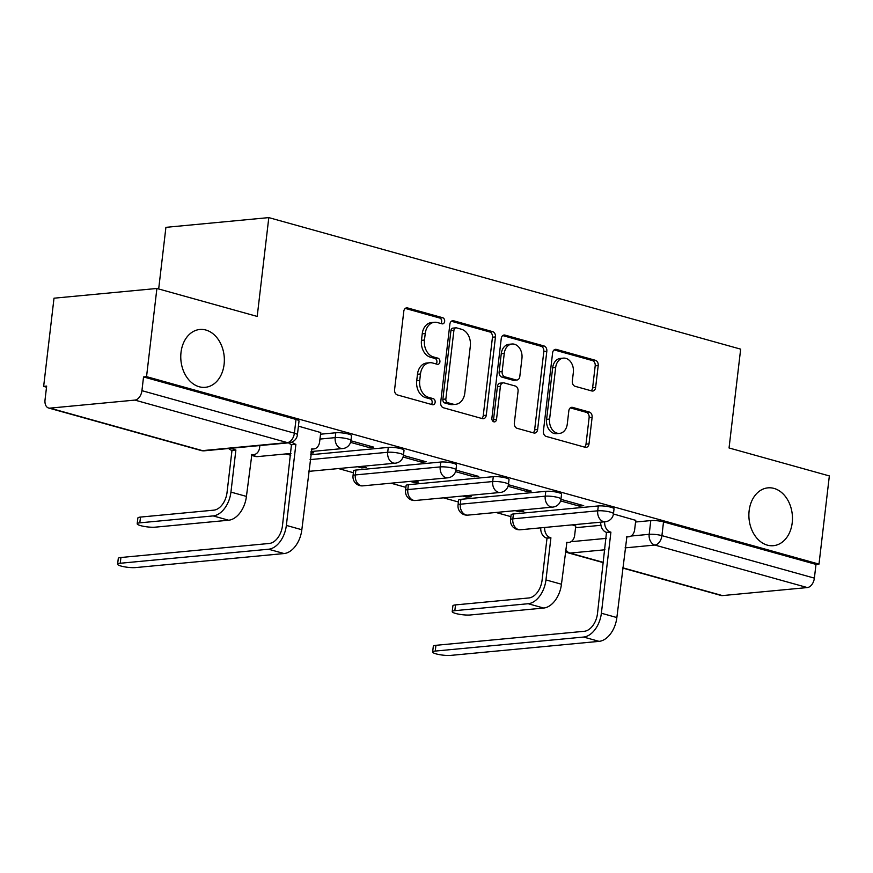 <?xml version="1.0" encoding="UTF-8"?>
<svg xmlns="http://www.w3.org/2000/svg" width="873" height="873" viewBox="0 0 873 873"><rect width="100%" height="100%" fill="white"/><g stroke="black" fill="none" stroke-linecap="round" stroke-linejoin="round"><path stroke-width="1.31" d="M444.652 321.417A3.121 2.335 84.6 0 0 442.698 317.728L407.604 307.94A4.452 3.328 84.6 0 0 406.665 307.853A4.452 3.328 84.6 0 0 403.784 311.366L394.585 389.664A4.452 3.328 84.6 0 0 397.379 394.934L432.484 404.723A3.121 2.335 84.6 0 0 433.128 404.777A3.121 2.335 84.6 0 0 435.147 402.322A3.121 2.335 84.6 0 0 433.194 398.634L428.654 397.368A14.252 10.662 84.6 0 1 419.717 380.497L420.48 373.971A14.252 10.662 84.6 0 1 429.712 362.731A14.252 10.662 84.6 0 1 432.692 363.004L437.231 364.27A3.121 2.335 84.6 0 0 437.886 364.325A3.121 2.335 84.6 0 0 439.905 361.869A3.121 2.335 84.6 0 0 437.951 358.181L433.401 356.915A14.252 10.662 84.6 0 1 424.464 340.044L425.238 333.519A14.252 10.662 84.6 0 1 434.459 322.279A14.252 10.662 84.6 0 1 437.438 322.552L441.989 323.818A3.121 2.335 84.6 0 0 442.633 323.872A3.121 2.335 84.6 0 0 444.652 321.417M440.876 323.512A3.121 2.335 84.6 0 0 441.651 321.701A3.121 2.335 84.6 0 0 439.697 318.012L405.29 308.42M431.382 404.417A3.121 2.335 84.6 0 0 432.146 402.606A3.121 2.335 84.6 0 0 430.193 398.917L425.653 397.651L428.654 397.368M436.129 363.965A3.121 2.335 84.6 0 0 436.904 362.153A3.121 2.335 84.6 0 0 434.95 358.465L430.4 357.199L433.401 356.915M749.132 510.77A29.049 21.716 84.6 0 0 773.413 545.69A29.049 21.716 84.6 0 0 792.215 522.785A29.049 21.716 84.6 0 0 767.945 487.854A29.049 21.716 84.6 0 0 749.132 510.77M181.017 352.397A29.049 21.716 84.6 0 0 205.297 387.317A29.049 21.716 84.6 0 0 224.099 364.401A29.049 21.716 84.6 0 0 199.83 329.481A29.049 21.716 84.6 0 0 181.017 352.397M598.3 505.947L513.4 513.979A9.079 1.659 -173.3 0 0 511.12 514.786L510.541 519.664A9.079 1.659 6.7 0 1 512.833 518.846L597.721 510.814A9.079 1.659 6.7 0 1 607.75 511.513A9.079 1.659 6.7 0 1 613.468 513.75L614.035 508.883A9.079 1.659 -173.3 0 0 608.328 506.646A9.079 1.659 -173.3 0 0 598.3 505.947L597.721 510.814A9.079 6.788 -95.4 0 0 603.418 521.563A9.079 6.788 -95.4 0 0 605.305 521.738A9.079 9.079 0 0 0 613.468 513.75M545.789 491.313L460.9 499.334A9.079 1.659 -173.3 0 0 458.62 500.153L458.041 505.031A9.079 1.659 6.7 0 1 460.322 504.212L545.221 496.18A9.079 1.659 6.7 0 1 555.25 496.879A9.079 1.659 6.7 0 1 560.968 499.116L561.535 494.249A9.079 1.659 -173.3 0 0 555.828 492.001A9.079 1.659 -173.3 0 0 545.789 491.313L545.221 496.18A9.079 6.788 -95.4 0 0 550.907 506.918A9.079 6.788 -95.4 0 0 552.805 507.093A9.079 9.079 0 0 0 560.968 499.116M493.289 476.669L408.389 484.701A9.079 1.659 -173.3 0 0 406.109 485.519L405.541 490.397A9.079 1.659 6.7 0 1 407.822 489.578L492.71 481.547A9.079 1.659 6.7 0 1 502.75 482.245A9.079 1.659 6.7 0 1 508.457 484.482L509.035 479.604A9.079 1.659 -173.3 0 0 503.317 477.367A9.079 1.659 -173.3 0 0 493.289 476.669L492.71 481.547A9.079 6.788 -95.4 0 0 498.407 492.285A9.079 6.788 -95.4 0 0 500.305 492.459A9.079 9.079 0 0 0 508.457 484.482M440.789 462.035L355.889 470.067A9.079 1.659 -173.3 0 0 353.609 470.885L353.03 475.752A9.079 1.659 6.7 0 1 355.322 474.934L440.21 466.913A9.079 1.659 6.7 0 1 450.239 467.601A9.079 1.659 6.7 0 1 455.957 469.849L456.535 464.971A9.079 1.659 -173.3 0 0 450.817 462.734A9.079 1.659 -173.3 0 0 440.789 462.035L440.21 466.913A9.079 6.788 -95.4 0 0 445.907 477.651A9.079 6.788 -95.4 0 0 447.794 477.826A9.079 9.079 0 0 0 455.957 469.849M591.807 390.962A4.452 3.328 84.6 0 0 592.734 391.049A4.452 3.328 84.6 0 0 595.615 387.536L598.201 365.569A4.452 3.328 84.6 0 0 595.408 360.298L556.428 349.429A4.452 3.328 84.6 0 0 555.49 349.342A4.452 3.328 84.6 0 0 552.609 352.856L543.41 431.153A4.452 3.328 84.6 0 0 546.203 436.424L585.183 447.292A4.452 3.328 84.6 0 0 586.121 447.38A4.452 3.328 84.6 0 0 589.002 443.866L592.123 417.327A4.452 3.328 84.6 0 0 589.33 412.056L572.644 407.407A4.452 3.328 84.6 0 0 571.717 407.32A4.452 3.328 84.6 0 0 568.825 410.834L567.286 423.994A11.916 8.916 84.6 0 1 559.571 433.39A11.916 8.916 84.6 0 1 549.608 419.062L555.664 367.522A11.916 8.916 84.6 0 1 563.38 358.126A11.916 8.916 84.6 0 1 573.343 372.455L572.328 381.043A4.452 3.328 84.6 0 0 575.121 386.313L591.807 390.962M134.889 400.096L49.99 408.127A9.079 5.795 -74.4 0 1 48.593 408.007A9.079 5.795 -74.4 0 1 45.036 399.834L46.651 386.095L43.65 386.379L54.006 298.195L156.9 288.472L257.197 316.43L268.808 217.606L740.664 349.145L729.053 447.969L829.35 475.927L818.994 564.111L146.544 376.645L143.543 376.929L141.928 390.668L294.387 433.172A9.079 1.659 6.7 0 1 297.409 434.798L299.024 421.059A9.079 1.659 6.7 0 0 296.002 419.433L294.387 433.172A9.079 5.795 -74.4 0 1 287.348 442.6L134.889 400.096A9.079 5.795 -74.4 0 0 141.928 390.668M156.9 288.472L146.544 376.645M495.46 336.923A4.452 3.328 84.6 0 0 492.667 331.653L453.687 320.795A4.452 3.328 84.6 0 0 452.749 320.707A4.452 3.328 84.6 0 0 449.868 324.221L440.669 402.508A4.452 3.328 84.6 0 0 443.462 407.778L482.442 418.647A4.452 3.328 84.6 0 0 483.38 418.734A4.452 3.328 84.6 0 0 486.261 415.221L495.46 336.923L492.459 337.207A4.452 3.328 84.6 0 0 489.666 331.936L451.374 321.264M505.052 335.112L544.032 345.981A4.452 3.328 84.6 0 1 546.825 351.252L537.626 429.538A4.452 3.328 84.6 0 1 534.745 433.052A4.452 3.328 84.6 0 1 533.818 432.964L517.132 428.316A4.452 3.328 84.6 0 1 514.339 423.045L518.071 391.3A4.452 3.328 84.6 0 0 515.277 386.03L504.212 382.941A4.452 3.328 84.6 0 0 503.285 382.854A4.452 3.328 84.6 0 0 500.393 386.368L496.519 419.422A3.121 2.335 84.6 0 1 494.5 421.888A3.121 2.335 84.6 0 1 491.892 418.134L501.244 338.538A4.452 3.328 84.6 0 1 504.125 335.025A4.452 3.328 84.6 0 1 505.052 335.112L503.23 335.287M575.558 527.696L600.951 525.295M635.555 522.021L650.8 520.581L649.185 534.32A9.079 1.659 6.7 0 1 661.92 535.629L814.378 578.133A9.079 5.795 105.6 0 1 807.339 587.562L722.44 595.593A9.079 5.795 105.6 0 1 721.043 595.473L622.678 568.05M43.65 386.379L46.52 387.186M285.951 453.927L290.742 455.259M338.451 468.561L353.39 472.73M390.951 483.195L405.89 487.363M443.462 497.839L458.401 501.997M495.962 512.473L510.901 516.641M158.679 288.963L165.914 227.34L268.808 217.606M818.994 564.111L815.993 564.395L814.378 578.133M320.729 432.55L298.424 426.155M310.843 453.087L313.713 452.814L310.963 452.05M350.553 442.371L369.203 447.565L369.399 445.939M369.203 447.565L373.709 447.14L350.924 440.789M357.646 466.749L361.717 467.884L361.891 466.346M361.717 467.884L366.213 467.459L362.153 466.324M403.053 457.005L421.714 462.21L421.899 460.584M421.714 462.21L426.21 461.784L403.424 455.433M410.157 481.383L414.217 482.518L414.402 480.979M414.217 482.518L418.713 482.092L414.653 480.958M455.553 471.638L474.214 476.844L474.41 475.218M474.214 476.844L478.71 476.418L455.924 470.067M462.657 496.017L466.717 497.152L466.902 495.613M466.717 497.152L471.224 496.726L467.153 495.591M508.064 486.283L526.714 491.477L526.91 489.851M526.714 491.477L531.221 491.052L508.435 484.701M515.157 510.661L519.228 511.785L519.402 510.258M519.228 511.785L523.724 511.36L519.664 510.236M560.564 500.916L579.225 506.111L579.41 504.485M579.225 506.111L583.721 505.685L560.935 499.334M310.646 454.746L388.278 447.402L387.71 452.269A9.079 1.659 6.7 0 1 397.739 452.967A9.079 1.659 6.7 0 1 403.457 455.204L404.024 450.337A9.079 1.659 -173.3 0 0 398.317 448.089A9.079 1.659 -173.3 0 0 388.278 447.402M320.533 434.208L335.778 432.768L335.199 437.635A9.079 1.659 6.7 0 1 345.239 438.333A9.079 1.659 6.7 0 1 350.946 440.57L351.524 435.703A9.079 1.659 -173.3 0 0 345.806 433.455A9.079 1.659 -173.3 0 0 335.778 432.768M635.751 520.373L613.435 513.979M575.754 526.048L572.164 524.869M815.993 564.395L663.524 521.89A9.079 1.659 -173.3 0 0 650.8 520.581M143.543 376.929L296.002 419.433M434.459 322.279L431.469 322.563A14.252 10.662 84.6 0 0 422.237 333.802L425.238 333.519M430.4 357.199A14.252 10.662 84.6 0 1 421.473 340.328L422.237 333.802M429.712 362.731L426.711 363.015A14.252 10.662 84.6 0 0 417.48 374.255L420.48 373.971M425.653 397.651A14.252 10.662 84.6 0 1 416.716 380.781L417.48 374.255M481.754 418.462A4.452 3.328 84.6 0 0 483.26 415.504L492.459 337.207M456.601 327.888A3.121 2.335 84.6 0 0 455.946 327.833A3.121 2.335 84.6 0 0 453.927 330.289L445.863 399.016A3.121 2.335 84.6 0 0 447.816 402.704L452.607 404.035A14.252 10.662 84.6 0 0 455.586 404.319A14.252 10.662 84.6 0 0 464.807 393.068L470.329 346.09A14.252 10.662 84.6 0 0 461.391 329.23L456.601 327.888M455.946 327.833L452.956 328.117A3.121 2.335 84.6 0 0 450.937 330.572L453.927 330.289M455.586 404.319L452.585 404.603A14.252 10.662 84.6 0 1 449.606 404.319L444.815 402.988A3.121 2.335 84.6 0 1 442.862 399.299L450.937 330.572M502.739 335.581L541.042 346.265L544.032 345.981M533.13 432.779A4.452 3.328 84.6 0 0 534.636 429.822L543.824 351.535A4.452 3.328 84.6 0 0 541.042 346.265M503.285 382.854L500.284 383.138A4.452 3.328 84.6 0 0 497.403 386.652L493.518 419.706L496.519 419.422M492.929 421.288A3.121 2.335 84.6 0 0 493.518 419.706M521.945 358.345A11.916 8.916 84.6 0 0 511.982 344.017A11.916 8.916 84.6 0 0 504.267 353.423L502.139 371.582A4.452 3.328 84.6 0 0 504.932 376.852L515.998 379.941A4.452 3.328 84.6 0 0 516.925 380.017A4.452 3.328 84.6 0 0 519.806 376.503L521.945 358.345M511.982 344.017L508.981 344.3A11.916 8.916 84.6 0 0 501.266 353.707L504.267 353.423M516.925 380.017L513.924 380.301A4.452 3.328 84.6 0 1 512.997 380.224L501.931 377.136A4.452 3.328 84.6 0 1 499.138 371.865L501.266 353.707M563.38 358.126L560.379 358.41A11.916 8.916 84.6 0 0 552.664 367.806L555.664 367.522M559.571 433.39L556.57 433.674A11.916 8.916 84.6 0 1 546.607 419.346L552.664 367.806M584.495 447.096A4.452 3.328 84.6 0 0 586.001 444.15L589.122 417.61A4.452 3.328 84.6 0 0 586.329 412.34L570.331 407.887M591.119 390.766A4.452 3.328 84.6 0 0 592.614 387.819L595.2 365.852A4.452 3.328 84.6 0 0 592.407 360.582L554.115 349.909M137.192 523.778L137.869 518.016A10.443 1.91 6.7 0 1 140.498 517.078L213.841 510.148A17.024 10.858 -74.4 0 0 227.045 492.459L231.989 450.37L235.885 449.999L230.941 492.099A22.916 14.623 105.6 0 1 213.165 515.91L139.822 522.84A10.443 1.91 -173.3 0 0 137.192 523.778A10.443 1.91 -173.3 0 0 143.761 526.354A10.443 1.91 -173.3 0 0 155.307 527.161L228.65 520.221A22.916 14.623 105.6 0 0 246.426 496.41L251.871 454.451A9.079 6.788 84.6 0 0 253.77 454.626A9.079 6.788 84.6 0 0 259.641 447.467L259.87 445.557M231.989 450.37L231.487 450.228A9.079 6.788 -95.4 0 1 228.639 448.504M232.534 448.144A9.079 6.788 84.6 0 0 235.383 449.857L235.885 449.999M120.245 563.26A10.443 1.91 -173.3 0 0 117.615 564.198A10.443 1.91 -173.3 0 0 124.184 566.773A10.443 1.91 -173.3 0 0 135.719 567.57L284.063 553.547L268.578 549.226L120.245 563.26L120.921 557.498L269.255 543.464A17.024 10.858 -74.4 0 0 282.459 525.786L291.473 444.553A9.079 6.788 -95.4 0 1 288.636 442.829M117.615 564.198L118.292 558.436A10.443 1.91 6.7 0 1 120.921 557.498M291.986 444.695L295.882 444.324L286.355 525.415A22.916 14.623 105.6 0 1 268.578 549.226M292.117 442.022A9.079 6.788 84.6 0 0 295.38 444.182L295.882 444.324M320.751 432.386L319.638 441.793A9.079 6.788 84.6 0 1 313.767 448.951A9.079 6.788 84.6 0 1 311.868 448.777L301.84 529.736A22.916 14.623 105.6 0 1 284.063 553.547M452.214 611.602L452.891 605.84A10.443 1.91 6.7 0 1 455.52 604.902L528.863 597.961A17.024 10.858 -74.4 0 0 542.068 580.283L547.011 538.183L550.907 537.812L545.963 579.912A22.916 14.623 105.6 0 1 528.187 603.723L454.844 610.663A10.443 1.91 -173.3 0 0 452.214 611.602A10.443 1.91 -173.3 0 0 458.783 614.177A10.443 1.91 -173.3 0 0 470.318 614.974L543.672 608.045A22.916 14.623 105.6 0 0 561.448 584.233L566.893 542.275A9.079 6.788 84.6 0 0 568.792 542.449A9.079 6.788 84.6 0 0 574.663 535.291L575.776 525.873M547.011 538.183L546.509 538.041A9.079 6.788 -95.4 0 1 540.758 527.838M544.665 527.467A9.079 6.788 84.6 0 0 550.405 537.681L550.907 537.812M435.256 651.072A10.443 1.91 -173.3 0 0 432.637 652.011A10.443 1.91 -173.3 0 0 439.206 654.586A10.443 1.91 -173.3 0 0 450.741 655.394L599.085 641.36L583.601 637.05L435.256 651.072L435.933 645.311L584.277 631.288A17.024 10.858 -74.4 0 0 597.481 613.599L606.495 532.366A9.079 6.788 -95.4 0 1 600.755 522.163M432.637 652.011L433.314 646.249A10.443 1.91 6.7 0 1 435.933 645.311M607.008 532.508L610.904 532.148L601.377 613.239A22.916 14.623 105.6 0 1 583.601 637.05M604.662 521.792A9.079 6.788 84.6 0 0 610.402 532.006L610.904 532.148M635.773 520.199L634.66 529.616A9.079 6.788 84.6 0 1 628.789 536.775A9.079 6.788 84.6 0 1 626.89 536.6L616.862 617.549A22.916 14.623 105.6 0 1 599.085 641.36M439.697 318.012L442.698 317.728M430.193 398.917L433.194 398.634M434.95 358.465L437.951 358.181M513.4 513.979L512.833 518.846A9.079 6.788 84.6 0 0 518.518 529.584A9.079 6.788 -95.4 0 0 520.417 529.758L605.305 521.738M460.9 499.334L460.322 504.212A9.079 6.788 84.6 0 0 466.018 514.95A9.079 6.788 -95.4 0 0 467.906 515.125L552.805 507.093M408.389 484.701L407.822 489.578A9.079 6.788 84.6 0 0 413.507 500.316A9.079 6.788 -95.4 0 0 415.406 500.491L500.305 492.459M355.889 470.067L355.322 474.934A9.079 6.788 84.6 0 0 361.007 485.683A9.079 6.788 -95.4 0 0 362.906 485.846L447.794 477.826M571.007 541.707L606.32 538.368M630.993 536.044L649.185 534.32A9.079 6.788 -95.4 0 0 654.87 545.058L625.046 547.884M604.978 549.772L569.982 553.089L603.494 562.43M622.7 567.788L722.44 595.593M807.339 587.562L654.87 545.058A9.079 5.795 -74.4 0 0 661.92 535.629L663.524 521.89M49.99 408.127L202.46 450.632L287.348 442.6A9.079 6.788 84.6 0 0 289.247 442.775A9.079 9.079 0 0 0 297.409 434.798M310.079 459.613L387.71 452.269A9.079 6.788 -95.4 0 0 393.396 463.017A9.079 6.788 -95.4 0 0 395.294 463.192A9.079 9.079 0 0 0 403.457 455.204M319.965 439.075L335.199 437.635A9.079 6.788 -95.4 0 0 340.896 448.373A9.079 6.788 -95.4 0 0 342.794 448.547A9.079 9.079 0 0 0 350.946 440.57M290.949 453.447L257.895 456.579A9.079 6.788 -95.4 0 1 255.996 456.404A9.079 6.788 84.6 0 1 253.159 454.691M395.294 463.192L310.395 471.213A9.079 6.788 -95.4 0 1 308.726 471.093M565.311 551.278A9.079 9.079 0 0 0 568.585 552.969A9.079 5.795 105.6 0 0 569.982 553.089A9.079 6.788 -95.4 0 1 565.562 549.226M204.347 450.806A9.079 6.788 84.6 0 1 202.46 450.632A9.079 5.795 105.6 0 1 201.063 450.512A9.079 9.079 0 0 0 204.347 450.806L289.247 442.775M421.473 340.328L424.464 340.044M416.716 380.781L419.717 380.497M405.77 308.114L407.604 307.94M483.26 415.504L486.261 415.221M451.854 320.958L453.687 320.795M489.666 331.936L492.667 331.653M442.862 399.299L445.863 399.016M444.815 402.988L447.816 402.704M449.606 404.319L452.607 404.035M543.824 351.535L546.825 351.252M534.636 429.822L537.626 429.538M497.403 386.652L500.393 386.368M499.138 371.865L502.139 371.582M501.931 377.136L504.932 376.852M512.997 380.224L515.998 379.941M546.607 419.346L549.608 419.062M570.811 407.582L572.644 407.407M586.329 412.34L589.33 412.056M589.122 417.61L592.123 417.327M586.001 444.15L589.002 443.866M554.595 349.604L556.428 349.429M592.407 360.582L595.408 360.298M595.2 365.852L598.201 365.569M592.614 387.819L595.615 387.536M140.498 517.078L139.822 522.84M231.487 450.228L235.383 449.857M230.941 492.099L246.426 496.41M213.165 515.91L228.65 520.221M295.38 444.182L291.473 444.553M301.84 529.736L286.355 525.415M455.52 604.902L454.844 610.663M546.509 538.041L550.405 537.681M545.963 579.912L561.448 584.233M528.187 603.723L543.672 608.045M610.402 532.006L606.495 532.366M616.862 617.549L601.377 613.239M342.794 448.547L311.017 451.559M251.631 454.833A9.079 9.079 0 0 0 257.895 456.579M308.715 471.213A9.079 9.079 0 0 0 310.395 471.213M353.03 475.752A9.079 9.079 0 0 0 362.906 485.846M405.541 490.397A9.079 9.079 0 0 0 415.406 500.491M458.041 505.031A9.079 9.079 0 0 0 467.906 515.125M510.541 519.664A9.079 9.079 0 0 0 520.417 529.758M568.585 552.969L603.461 562.692M48.593 408.007L201.063 450.512M251.304 454.866L253.77 454.626M313.767 448.951L311.301 449.191M566.326 542.679L568.792 542.449M628.789 536.775L626.323 537.004"/></g></svg>
